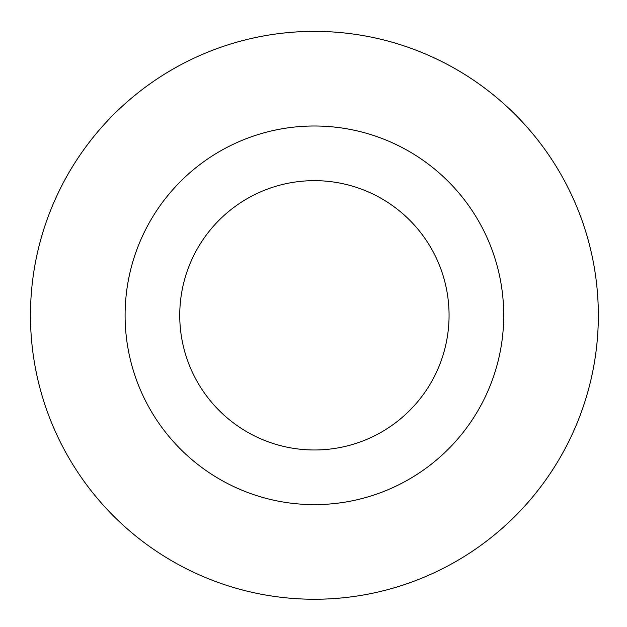 <?xml version="1.0" encoding="UTF-8"?>
<svg xmlns="http://www.w3.org/2000/svg" width="627" height="627" viewBox="0 0 627 627"><rect width="100%" height="100%" fill="white"/><g stroke="black" fill="none" stroke-linecap="round" stroke-linejoin="round"><path stroke-width="0.94" d="M94.277 494.656A283.937 283.937 0 0 1 269.155 35.002A283.937 283.937 0 0 1 579.787 416.281A283.937 283.937 0 0 1 94.277 494.656A283.937 283.937 0 0 0 493.747 535.442A283.937 283.937 0 0 0 534.533 135.973A283.937 283.937 0 0 0 135.064 95.186A283.937 283.937 0 0 0 94.277 494.656M461.174 195.742A189.307 189.307 0 0 0 137.47 247.994A189.307 189.307 0 0 0 344.576 502.203A189.307 189.307 0 0 0 461.174 195.742M418.805 230.258A134.664 134.664 0 0 0 188.547 267.431A134.664 134.664 0 0 0 335.868 448.258A134.664 134.664 0 0 0 418.805 230.258"/></g></svg>
